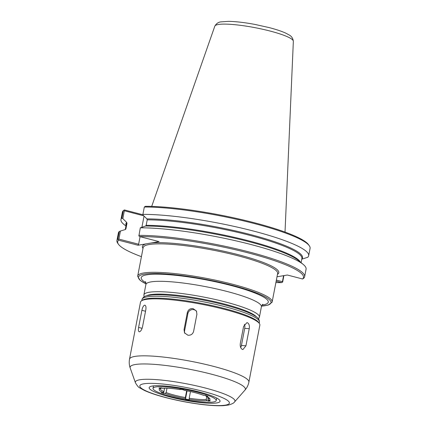 <?xml version="1.0" encoding="UTF-8"?>
<svg xmlns="http://www.w3.org/2000/svg" width="427" height="427" viewBox="0 0 427 427"><rect width="100%" height="100%" fill="white"/><g stroke="black" fill="none" stroke-linecap="round" stroke-linejoin="round"><path stroke-width="0.64" d="M139.48 331.79C138.396 331.731 138.102 330.274 138.599 327.424L141.897 310.312C142.511 307.387 143.413 305.673 144.609 305.172C145.81 305.262 146.221 306.746 145.842 309.628L142.543 326.746C141.812 329.633 140.793 331.32 139.48 331.79L139.165 331.779M144.609 305.172L144.929 305.182M187.896 335.222L184.555 332.895L184.042 329.681L187.336 312.569C188.168 309.719 190.063 308.395 193.02 308.598L196.388 310.968L196.916 314.208L193.623 331.32C192.774 334.149 190.864 335.446 187.896 335.222M184.87 333.38A4.9 4.798 150.6 0 1 184.608 330.69L187.901 313.573A4.9 4.798 150.6 0 1 196.644 311.491M242.365 349.403C240.657 348.416 239.974 346.436 240.305 343.479L243.603 326.367L246.918 322.647L247.495 322.78C249.101 323.767 249.678 325.737 249.24 328.689L245.941 345.801L242.931 349.537L242.365 349.403M244.393 324.28A4.9 2.952 -85.9 0 1 244.714 328.368L241.415 345.48A4.9 2.952 -85.9 0 1 240.695 347.514M145.703 299.466A60.778 9.495 -169.1 0 0 141.529 300.827A60.778 9.495 -169.1 0 0 140.494 302.156L129.52 359.134A60.778 9.495 -169.1 0 1 134.735 356.444A60.778 9.495 -169.1 0 1 213.66 366.398A60.778 9.495 -169.1 0 1 248.888 382.122L259.862 325.139A60.778 9.495 -169.1 0 0 259.392 323.522A60.778 9.495 -169.1 0 0 208.899 305.721A60.778 9.495 -169.1 0 0 145.703 299.466M216.964 402.891A36.098 5.642 -169.1 0 0 220.054 401.321A36.098 5.642 -169.1 0 0 192.657 390.385A36.098 5.642 -169.1 0 0 152.263 386.045A36.098 5.642 -169.1 0 0 149.162 387.673A36.098 5.642 -169.1 0 0 176.762 398.594A36.098 5.642 -169.1 0 0 216.964 402.891M259.392 323.522L258.623 322.412A59.801 9.346 -169.1 0 0 208.942 304.899A59.801 9.346 -169.1 0 0 146.765 298.745A59.801 9.346 -169.1 0 0 142.661 300.08L141.529 300.827M190.474 391.564L189.188 398.226L189.305 399.709L185.473 399.058L185.355 397.569L186.668 390.753M166.994 388.207L166.156 392.573L165.19 393.464L163.568 393.352L161.31 392.424L162.933 392.536L163.899 391.639L164.56 388.196M185.473 399.058L187.058 390.833M213.452 401.967A32.174 5.028 -169.1 0 0 216.206 400.569A32.174 5.028 -169.1 0 0 191.787 390.817A32.174 5.028 -169.1 0 0 155.78 386.947A32.174 5.028 -169.1 0 0 153.015 388.399A32.174 5.028 -169.1 0 0 177.616 398.135A32.174 5.028 -169.1 0 0 213.452 401.967M161.764 387.849L160.701 388.57L158.876 388.095L160.456 387.823L162.58 388.319C166.439 387.951 172.294 388.367 180.151 389.579L179.927 389.205L183.759 389.862L183.978 390.235C191.985 391.735 198.619 393.459 203.871 395.413L205.665 395.562L207.922 396.491L206.086 396.325L209.251 398.215M208.173 397.414L207.837 399.165L208.536 400.345L210.356 400.82L208.782 401.092L206.956 400.617L206.257 399.437L206.791 396.656M160.349 388.8L160.701 388.57A25.882 4.046 -169.1 0 0 162.933 392.536M180.407 388.789L180.13 389.563A25.882 4.046 -169.1 0 0 162.276 388.298M208.536 400.345A25.882 4.046 -169.1 0 0 206.3 396.379L205.702 395.37M208.782 401.092L208.904 400.441M163.568 393.352L163.877 391.724M277.486 274.315A69.457 10.851 -169.1 0 0 238.533 254.754A69.457 10.851 -169.1 0 0 150.907 243.027L159.074 241.618L139.613 236.547L138.903 235.934L140.312 227.826L145.554 226.038L146.167 225.333L147.224 219.846L146.925 218.902L143.061 215.139L142.901 214.375L144.315 207.026L145.436 206.316A94.602 14.785 -169.1 0 1 242.675 219.846A94.602 14.785 -169.1 0 1 308.577 244.719L309.351 245.829A95.579 14.934 -169.1 0 0 242.611 220.663A95.579 14.934 -169.1 0 0 144.315 207.026M118.29 239.499L118.589 240.187L138.049 245.253L138.626 244.233L118.887 239.093L118.29 239.499L117.863 238.992A95.579 14.934 -169.1 0 0 116.918 240.561A95.579 14.934 -169.1 0 0 117.649 243.107L118.423 244.217A94.602 14.785 -169.1 0 0 141.422 256.654M150.907 243.027L138.049 245.253M118.589 240.187A94.602 14.785 -169.1 0 0 118.423 244.217M275.901 282.551A94.602 14.785 -169.1 0 0 281.564 282.621L282.685 281.911L283.896 275.612M276.157 281.212L281.564 282.621M277.006 276.803L287.344 275.015L302.588 278.986A94.602 14.785 -169.1 0 0 248.653 253.003A94.602 14.785 -169.1 0 0 139.613 236.547M118.887 239.093L120.441 231.028L119.314 231.455L117.863 238.992M119.314 231.455A95.579 14.934 -169.1 0 0 118.364 233.025L116.918 240.561M123.921 210.249L123.323 210.66L121.908 218.005L122.827 218.635L124.342 210.762L123.921 210.249L124.412 209.951L142.986 214.786M124.342 210.762L143.755 215.816M144.043 216.094L141.919 227.148M140.083 236.67L138.626 244.233M120.441 231.028L125.319 229.539L125.933 228.835L126.99 223.342L126.691 222.403L122.827 218.635M125.319 229.539L125.671 229.326M121.908 218.005A95.579 14.934 -169.1 0 0 120.958 219.574A95.579 14.934 -169.1 0 0 123.777 224.287L125.944 226.08M123.323 210.66A95.579 14.934 -169.1 0 0 122.373 212.224L120.958 219.574M145.554 226.038A89.942 14.054 -169.1 0 1 232.88 237.77A89.942 14.054 -169.1 0 1 298.5 260.518L303.261 264.462A95.579 14.934 -169.1 0 1 306.079 269.17L304.627 276.707A95.579 14.934 -169.1 0 1 303.677 278.276L302.588 278.986M304.627 276.707A95.579 14.934 -169.1 0 0 244.223 250.708A95.579 14.934 -169.1 0 0 138.86 235.362M301.718 259.205L307.718 257.289A95.579 14.934 -169.1 0 0 308.668 255.72A95.579 14.934 -169.1 0 0 248.263 229.721A95.579 14.934 -169.1 0 0 142.901 214.375M308.668 255.72L310.082 248.375A95.579 14.934 -169.1 0 0 309.351 245.829M303.261 264.462A95.579 14.934 -169.1 0 0 233.217 240.22A95.579 14.934 -169.1 0 0 140.312 227.826M283.576 275.671L282.423 281.676L276.37 280.101M282.423 281.676L282.466 282.252M285.022 232.08L293.349 41.264A39.989 6.25 -169.1 0 0 293.344 41.206A39.989 6.25 -169.1 0 0 270.147 31.064A39.989 6.25 -169.1 0 0 218.218 24.515A39.989 6.25 -169.1 0 0 214.85 26.09C216.356 23.522 218.405 22.119 220.994 21.868L228.52 21.35C235.928 21.489 244.836 22.535 255.245 24.488L269.266 27.622C276.146 29.415 281.649 31.256 285.78 33.146L289.207 35.003C291.524 36.199 292.901 38.265 293.338 41.206M138.599 327.424L142.111 328.336M141.897 310.312L145.527 311.256M184.042 329.681L184.608 330.69M187.336 312.569L187.901 313.573M245.941 345.801L241.415 345.48M249.24 328.689L244.714 328.368M234.615 401.876A50.712 7.926 -169.1 0 0 205.568 388.084A50.712 7.926 -169.1 0 0 139.714 379.779A50.712 7.926 -169.1 0 0 135.439 382.773C137.27 385.928 138.764 387.657 139.912 387.956L144.23 390.347C149.365 392.744 156.261 395.087 164.918 397.377C177.386 400.638 189.972 403.04 202.67 404.588C211.103 405.586 218.048 405.938 223.492 405.65L228.546 405.02C231.968 404.043 233.991 402.997 234.615 401.876L244.959 390.107A58.68 9.17 -169.1 0 0 211.349 374.153A58.68 9.17 -169.1 0 0 135.151 364.541A58.68 9.17 -169.1 0 0 130.203 368.01C129.194 365.176 128.965 362.219 129.52 359.134M225.499 405.111A45.62 7.131 -169.1 0 0 202.969 391.292A45.62 7.131 -169.1 0 0 143.728 383.82A45.62 7.131 -169.1 0 0 166.258 397.644A45.62 7.131 -169.1 0 0 225.499 405.111M259.445 322.102A59.801 9.346 -169.1 0 0 224.789 306.634A59.801 9.346 -169.1 0 0 147.134 296.84A59.801 9.346 -169.1 0 0 142.004 299.487C143.648 295.42 147.769 295.612 150.827 295.057C165.164 293.418 199.276 298.185 224.495 304.873C237.369 308.246 246.95 311.582 253.222 314.886C255.517 316.386 259.408 317.688 259.445 322.102L259.221 323.276M185.355 397.569A24.899 3.891 10.9 0 1 166.156 392.573M165.19 393.464A25.882 4.046 -169.1 0 0 185.27 398.695M204.047 395.45A25.882 4.046 -169.1 0 0 183.962 390.219M189.102 399.352A25.882 4.046 -169.1 0 0 206.956 400.617M163.899 391.639A24.899 3.891 10.9 0 1 160.338 388.885M209.23 398.3A24.899 3.891 10.9 0 1 207.837 399.165M206.257 399.437A24.899 3.891 10.9 0 1 189.188 398.226M146.215 243.838A69.457 10.851 -169.1 0 0 143.008 248.423M126.691 222.403A89.942 14.054 -169.1 0 0 126.088 225.328M301.766 259.157A89.942 14.054 -169.1 0 0 250.227 234.503A89.942 14.054 -169.1 0 0 146.925 218.902M126.99 223.342A89.456 13.979 -169.1 0 0 126.205 224.714L125.276 229.55M301.094 262.664L301.889 258.543A89.456 13.979 -169.1 0 0 245.701 234.295A89.456 13.979 -169.1 0 0 147.224 219.846M125.933 228.835A89.456 13.979 -169.1 0 0 125.41 229.502M300.437 262.119A89.456 13.979 -169.1 0 0 239.28 238.474A89.456 13.979 -169.1 0 0 146.167 225.333M261.559 306.164L268.183 305.091L272.095 302.209L277.646 273.483A68.475 10.702 -169.1 0 0 237.956 255.773A68.475 10.702 -169.1 0 0 149.039 244.559A68.475 10.702 -169.1 0 0 143.168 247.585L137.649 276.333L140.168 280.406L145.965 283.907M272.17 301.916A68.475 10.702 -169.1 0 0 232.48 284.206A68.475 10.702 -169.1 0 0 143.563 272.992A68.475 10.702 -169.1 0 0 137.691 276.018M261.58 306.116A67.493 10.547 -169.1 0 0 265.236 305.673A67.493 10.547 -169.1 0 0 231.904 285.225A67.493 10.547 -169.1 0 0 156.495 273.499A67.493 10.547 -169.1 0 0 145.965 283.854M262.093 305.124A64.701 10.109 -169.1 0 0 262.733 305.017A64.701 10.109 -169.1 0 0 230.783 285.417A64.701 10.109 -169.1 0 0 160.621 274.23A64.701 10.109 -169.1 0 0 145.858 282.738M262.899 304.328C262.712 304.093 262.215 304.899 261.404 306.746A58.819 9.191 -169.1 0 0 227.313 291.534A58.819 9.191 -169.1 0 0 150.934 281.9A58.819 9.191 -169.1 0 0 145.89 284.505C145.82 282.471 145.66 281.537 145.404 281.703M261.404 306.746L259.402 317.154A58.819 9.191 -169.1 0 0 225.312 301.937A58.819 9.191 -169.1 0 0 148.927 292.308A58.819 9.191 -169.1 0 0 143.888 294.908L144.059 296.818M256.478 316.909A56.86 8.887 -169.1 0 0 224.154 303.976A56.86 8.887 -169.1 0 0 146.696 295.767M244.959 390.107C246.95 387.849 248.263 385.191 248.888 382.122M135.439 382.773L130.203 368.01M142.004 299.487L141.78 300.661M145.89 284.505L143.888 294.908M258.532 318.862L259.402 317.154M216.206 400.569L216.777 398.087M153.015 388.399L153.41 385.88M214.824 26.143L151.697 206.401"/></g></svg>
